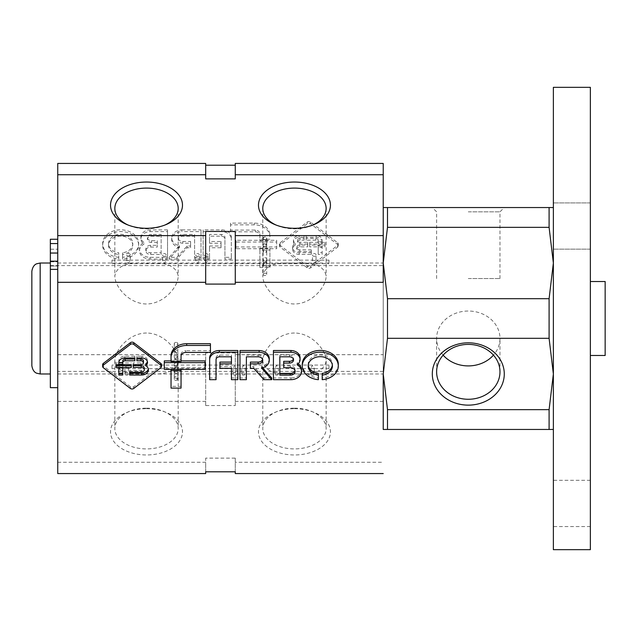 <?xml version="1.0" encoding="UTF-8"?>
<svg xmlns="http://www.w3.org/2000/svg" width="637" height="637" viewBox="0 0 637 637"><rect width="100%" height="100%" fill="white"/><g stroke="black" fill="none" stroke-linecap="round" stroke-linejoin="round"><path stroke-width="0.48" stroke-dasharray="3.19 2.39" d="M276.681 240.276L276.681 246.973L235.897 246.973L235.897 240.276L276.681 240.276L276.681 242.02L235.897 242.02L235.897 248.717L276.681 248.717L276.681 242.02M235.897 240.276L235.897 242.02M276.681 246.973L276.681 248.717M235.897 246.973L235.897 248.717M269.921 239.186L259.912 239.186L259.912 233.835A4.937 3.782 0 0 0 255.278 230.061L230.522 230.061L230.522 223.101L254.274 223.101A15.654 11.992 0 0 1 269.921 235.085L269.921 236.829A15.654 11.992 180 0 0 254.274 224.845L230.522 224.845L230.522 231.804L255.278 231.804A4.937 3.782 180 0 1 259.912 235.579L259.912 240.929L269.921 240.929M269.921 235.085L269.921 236.829M259.912 239.186L259.912 240.929M259.912 233.835L259.912 235.579M255.278 230.061L255.278 231.804M230.522 230.061L230.522 231.804M230.522 223.101L230.522 224.845M269.921 248.255L269.921 265.748L259.912 265.748L259.912 248.255L269.921 248.255L269.921 249.999L259.912 249.999L259.912 267.492L269.921 267.492L269.921 249.999M259.912 248.255L259.912 249.999M269.921 265.748L269.921 267.492M259.912 265.748L259.912 267.492M231.319 237.275L231.319 257.316L224.925 257.316L224.925 237.203A3.615 2.763 0 0 0 221.318 234.44L209.533 234.44L209.533 241.479L221.039 241.479L221.039 246.001L209.533 246.001L209.533 257.316L203.139 257.316L203.139 229.893L221.684 229.893A9.635 7.381 0 0 1 231.319 237.275L231.319 239.018A9.635 7.381 180 0 0 221.684 231.637L203.139 231.637L203.139 259.06L209.533 259.06L209.533 247.745L221.039 247.745L221.039 243.223L209.533 243.223L209.533 236.184L221.318 236.184A3.615 2.763 180 0 1 224.925 238.947L224.925 259.06L231.319 259.06L231.319 239.018M231.319 257.316L231.319 259.06M224.925 257.316L224.925 259.06M224.925 237.203L224.925 238.947M209.533 234.44L209.533 236.184M209.533 241.479L209.533 243.223M221.039 241.479L221.039 243.223M221.039 246.001L221.039 247.745M209.533 246.001L209.533 247.745M209.533 257.316L209.533 259.06M203.139 257.316L203.139 259.06M203.139 229.893L203.139 231.637M181.816 229.893L200.989 229.893L200.989 257.316L194.596 257.316L194.596 234.44L182.819 234.44A4.594 3.519 0 0 0 178.225 237.959A4.594 3.519 0 0 0 182.819 241.479L190.59 241.479L190.59 246.001L187.19 246.001L176.943 257.316L169.227 257.316L179.292 245.755A10.574 8.106 0 0 1 171.719 237.991A10.574 8.106 0 0 1 181.816 229.893L181.816 231.637A10.574 8.106 180 0 0 171.719 239.735A10.574 8.106 180 0 0 179.292 247.498L169.227 259.06L176.943 259.06L187.19 247.745L190.59 247.745L190.59 243.223L182.819 243.223A4.594 3.519 180 0 1 178.225 239.703A4.594 3.519 180 0 1 182.819 236.184L194.596 236.184L194.596 259.06L200.989 259.06L200.989 231.637L181.816 231.637M200.989 229.893L200.989 231.637M200.989 257.316L200.989 259.06M194.596 257.316L194.596 259.06M194.596 234.44L194.596 236.184M190.59 241.479L190.59 243.223M190.59 246.001L190.59 247.745M187.19 246.001L187.19 247.745M176.943 257.316L176.943 259.06M169.227 257.316L169.227 259.06M143.89 242.434A9.475 7.254 0 0 1 140.904 237.147A9.475 7.254 0 0 1 150.006 229.893L167.531 229.893L167.531 257.316L150.006 257.316A10.733 8.225 0 0 1 139.455 249.099A10.733 8.225 0 0 1 143.89 242.434L143.89 244.178A10.733 8.225 180 0 0 139.455 250.843A10.733 8.225 180 0 0 150.006 259.06L167.531 259.06L167.531 231.637L150.006 231.637A9.475 7.254 180 0 0 140.904 238.891A9.475 7.254 180 0 0 143.89 244.178M150.006 257.316L150.006 259.06M150.006 229.893L150.006 231.637M167.531 229.893L167.531 231.637M167.531 257.316L167.531 259.06M161.137 234.44L161.137 252.778L150.69 252.778A4.865 3.726 0 0 1 145.825 249.051A4.865 3.726 0 0 1 150.69 245.325L157.275 245.325L157.275 240.706L151.51 240.706A4.093 3.137 0 0 1 147.418 237.577A4.093 3.137 0 0 1 151.51 234.44L161.137 234.44L161.137 236.184L151.51 236.184A4.093 3.137 180 0 0 147.418 239.313A4.093 3.137 180 0 0 151.51 242.45L157.275 242.45L157.275 247.068L150.69 247.068A4.865 3.726 180 0 0 145.825 250.795A4.865 3.726 180 0 0 150.69 254.521L161.137 254.521L161.137 236.184M157.275 240.706L157.275 242.45M157.275 245.325L157.275 247.068M161.137 252.778L161.137 254.521M122.583 257.316L122.583 252.778A12.119 9.284 0 0 0 132.791 243.605A12.119 9.284 0 0 0 120.672 234.32A12.119 9.284 0 0 0 108.553 243.605A12.119 9.284 0 0 0 118.761 252.778L118.761 257.316A18.003 13.791 0 0 1 102.668 243.605A18.003 13.791 0 0 1 120.672 229.814A18.003 13.791 0 0 1 138.675 243.605A18.003 13.791 0 0 1 122.583 257.316L122.583 259.06A18.003 13.791 180 0 0 138.675 245.349A18.003 13.791 180 0 0 120.672 231.557A18.003 13.791 180 0 0 102.668 245.349A18.003 13.791 180 0 0 118.761 259.06L118.761 254.521A12.119 9.284 180 0 1 108.553 245.349A12.119 9.284 180 0 1 120.672 236.064A12.119 9.284 180 0 1 132.791 245.349A12.119 9.284 180 0 1 122.583 254.521L122.583 259.06M118.761 257.316L118.761 259.06M122.583 252.778L122.583 254.521M118.761 252.778L118.761 254.521M337.626 242.761A2.405 1.847 0 0 1 338.335 244.067A2.405 1.847 0 0 1 337.626 245.372L310.609 266.075A2.405 1.847 0 0 1 307.201 266.075L280.176 245.372A2.405 1.847 0 0 1 279.476 244.067A2.405 1.847 0 0 1 280.176 242.761L307.201 222.058A2.405 1.847 0 0 1 310.609 222.058L337.626 242.761L337.626 244.504L310.609 223.802A2.405 1.847 180 0 0 307.201 223.802L280.176 244.504A2.405 1.847 180 0 0 279.476 245.81A2.405 1.847 180 0 0 280.176 247.116L307.201 267.819A2.405 1.847 180 0 0 310.609 267.819L337.626 247.116A2.405 1.847 180 0 0 338.335 245.81A2.405 1.847 180 0 0 337.626 244.504M307.735 242.299L307.735 245.102L299.796 245.102A3.097 2.373 0 0 0 296.699 247.475A3.097 2.373 0 0 0 299.796 249.847L311.302 249.847L311.302 252.666L299.223 252.666A6.784 5.2 0 0 1 292.566 247.467A6.784 5.2 0 0 1 295.25 243.318A5.86 4.491 0 0 1 293.458 240.093A5.86 4.491 0 0 1 299.151 235.602L304.088 235.602L304.088 238.421L300.027 238.421A2.532 1.943 0 0 0 297.495 240.356A2.532 1.943 0 0 0 300.027 242.299L307.735 242.299L307.735 244.043L300.027 244.043A2.532 1.943 180 0 1 297.495 242.1A2.532 1.943 180 0 1 300.027 240.165L304.088 240.165L304.088 237.346L299.151 237.346A5.86 4.491 180 0 0 293.458 241.837A5.86 4.491 180 0 0 295.25 245.062A6.784 5.2 180 0 0 292.566 249.21A6.784 5.2 180 0 0 299.223 254.41L311.302 254.41L311.302 251.591L299.796 251.591A3.097 2.373 180 0 1 296.699 249.218A3.097 2.373 180 0 1 299.796 246.845L307.735 246.845L307.735 244.043M299.151 235.602L299.151 237.346M295.25 243.318L295.25 245.062M299.223 252.666L299.223 254.41M309.678 242.299L324.966 242.299L324.966 245.102L309.678 245.102L309.678 242.299L309.678 246.845L324.966 246.845L324.966 244.043L309.678 244.043M324.966 242.299L324.966 244.043M311.302 249.847L311.302 251.591M311.302 252.666L311.302 254.41M307.735 245.102L307.735 246.845M304.088 238.421L304.088 240.165M304.088 235.602L304.088 237.346M322.147 245.532L322.147 252.666L318.205 252.666L318.205 245.532L322.147 245.532L322.147 247.275L318.205 247.275L318.205 254.41L322.147 254.41L322.147 247.275M322.147 252.666L322.147 254.41M318.205 245.532L318.205 247.275M318.205 252.666L318.205 254.41M322.147 241.956A6.02 4.61 180 0 0 316.127 237.346L306.126 237.346L306.126 240.165L315.801 240.165A2.405 1.847 180 0 1 318.205 242.004L318.205 243.613L322.147 243.613L322.147 240.213L322.147 243.613M322.147 241.869L318.205 241.869L318.205 240.26A2.405 1.847 0 0 0 315.801 238.421L306.126 238.421L306.126 235.602L316.127 235.602A6.02 4.61 0 0 1 322.147 240.213M306.126 235.602L306.126 237.346M306.126 238.421L306.126 240.165M318.205 240.26L318.205 242.004M318.205 241.869L318.205 243.613M309.678 245.102L309.678 246.845M324.966 245.102L324.966 246.845M263.129 274.348A1.792 1.155 0 0 0 264.92 275.495A1.792 1.155 0 0 0 266.712 274.348A1.792 1.155 0 0 0 264.92 273.193A1.792 1.155 0 0 0 263.129 274.348L263.129 266.035C264.323 262.794 265.518 262.794 266.712 266.035L263.129 266.035L263.129 259.06A1.792 1.37 180 0 0 264.92 260.437A1.792 1.37 180 0 0 266.712 259.06A1.792 1.37 180 0 0 264.92 257.69A1.792 1.37 180 0 0 263.129 259.06M264.92 263.073L263.551 263.71L263.129 263.296L264.92 260.772L266.712 263.296L266.29 263.71L264.92 263.073L263.129 260.549L263.551 260.135L264.92 260.772L266.29 260.135L266.712 260.549L264.92 263.073M264.92 239.759A1.792 1.155 0 0 0 266.712 238.612A1.792 1.155 0 0 0 264.92 237.458A1.792 1.155 0 0 0 263.129 238.612A1.792 1.155 0 0 0 264.92 239.759M263.129 238.612L263.129 245.229C264.323 241.988 265.518 241.988 266.712 245.229L263.129 245.229L263.129 252.348C264.323 249.107 265.518 249.107 266.712 252.348L263.129 252.348L263.129 260.549M199.325 254.951A1.792 1.37 180 0 0 197.542 253.574A1.792 1.37 180 0 0 195.75 254.951A1.792 1.37 180 0 0 197.542 256.321A1.792 1.37 180 0 0 199.325 254.951L199.325 260.772L197.542 263.296L195.75 260.772L196.387 260.135L197.542 260.549L198.688 260.135L199.325 260.772M207.965 254.951A1.792 1.37 180 0 0 206.173 253.574A1.792 1.37 180 0 0 204.381 254.951A1.792 1.37 180 0 0 206.173 256.321A1.792 1.37 180 0 0 207.965 254.951L207.965 260.772L206.173 263.296L204.381 260.772L205.026 260.135L206.173 260.549L207.328 260.135L207.965 260.772M166.106 254.951A1.792 1.37 180 0 0 164.322 253.574A1.792 1.37 180 0 0 162.531 254.951A1.792 1.37 180 0 0 164.322 256.321A1.792 1.37 180 0 0 166.106 254.951L166.106 260.772L164.322 263.296L162.531 260.772L163.168 260.135L164.322 260.549L165.469 260.135L166.106 260.772M130.338 254.951A1.792 1.37 180 0 0 128.547 253.574A1.792 1.37 180 0 0 126.763 254.951A1.792 1.37 180 0 0 128.547 256.321A1.792 1.37 180 0 0 130.338 254.951L130.338 260.772L128.547 263.296L126.763 260.772L127.4 260.135L128.547 260.549L129.701 260.135L130.338 260.772M316.063 254.951A1.792 1.37 180 0 0 314.272 253.574A1.792 1.37 180 0 0 312.48 254.951A1.792 1.37 180 0 0 314.272 256.321A1.792 1.37 180 0 0 316.063 254.951L316.063 260.772L314.272 263.296L312.48 260.772L313.125 260.135L314.272 260.549L315.426 260.135L316.063 260.772M266.712 263.296L266.712 259.06M266.712 245.372A1.792 1.37 180 0 0 264.92 244.003A1.792 1.37 180 0 0 263.129 245.372A1.792 1.37 180 0 0 264.92 246.742A1.792 1.37 180 0 0 266.712 245.372L266.712 260.549M263.129 238.254A1.792 1.37 0 0 1 264.92 236.884A1.792 1.37 0 0 1 266.712 238.254A1.792 1.37 0 0 1 264.92 239.623A1.792 1.37 0 0 1 263.129 238.254L263.129 245.229M328.979 263.073L328.979 260.135L328.979 263.073M111.993 263.073L111.993 260.135L111.993 263.073M171.042 360.892L181.051 360.892M164.29 369.341L164.29 360.892M205.074 369.341L205.074 367.597L164.29 367.597M205.074 360.892L205.074 367.597M171.042 361.545L171.042 355.709M181.051 361.545L181.051 359.801L171.042 359.801M181.051 356.194L181.051 359.801M181.051 354.451A4.937 3.782 0 0 1 185.693 350.676L185.693 352.42M210.441 352.42L210.441 350.676L185.693 350.676M210.441 343.717L210.441 350.676M181.051 369.341L181.051 386.364L171.042 386.364L171.042 368.879L181.051 368.879M171.042 369.341L171.042 368.879M171.042 388.108L171.042 386.364M181.051 388.108L181.051 386.364M209.653 379.684L209.653 357.89M216.047 379.684L216.047 377.94L209.653 377.94M216.047 359.563L216.047 377.94M216.047 357.819A3.615 2.763 0 0 1 219.654 355.056L231.438 355.056L231.438 356.8M231.438 363.838L231.438 355.056M219.932 368.361L219.932 362.095M231.438 368.361L231.438 366.617L219.932 366.617M231.438 379.684L231.438 366.617M237.832 379.684L237.832 377.94L231.438 377.94M237.832 350.509L237.832 377.94M269.252 358.607A10.574 8.106 0 0 1 261.672 366.379L262.619 367.868M239.982 379.684L239.982 350.509M246.376 379.684L246.376 377.94L239.982 377.94M246.376 356.8L246.376 377.94M258.144 356.8L258.144 355.056L246.376 355.056M258.144 355.056A4.594 3.519 0 0 1 262.739 358.575A4.594 3.519 0 0 1 262.595 359.443M250.381 368.361L250.381 362.095M253.773 368.361L253.773 366.617L250.381 366.617M264.029 379.684L264.029 377.94L253.773 366.617M271.744 377.94L264.029 377.94M290.966 379.684L290.966 377.94L273.44 377.94L273.44 350.509M297.073 364.802L297.073 363.058A10.733 8.225 0 0 1 298.235 363.799M301.516 369.715A10.733 8.225 0 0 1 290.966 377.94M300.067 357.763A9.475 7.254 0 0 1 297.073 363.058M273.44 379.684L273.44 377.94M279.834 356.8L279.834 355.056L289.453 355.056A4.093 3.137 0 0 1 293.553 358.193A4.093 3.137 0 0 1 293.386 359.061M283.696 367.684L283.696 365.941L290.281 365.941A4.865 3.726 0 0 1 295.138 369.667A4.865 3.726 0 0 1 295.003 370.535M283.696 361.33L283.696 365.941M279.834 375.137L279.834 355.056M322.211 379.684L322.211 373.393M318.381 379.684L318.381 377.94A18.003 13.791 0 0 1 302.296 364.221M338.295 364.221A18.003 13.791 0 0 1 322.211 377.94M308.228 365.097A12.119 9.284 0 0 1 308.173 364.221A12.119 9.284 0 0 1 320.292 354.936A12.119 9.284 0 0 1 332.418 364.221A12.119 9.284 0 0 1 332.363 365.097M318.381 373.393L318.381 377.94M161.495 364.683A2.405 1.847 0 0 1 160.787 365.988L133.77 386.691A2.405 1.847 0 0 1 130.362 386.691L103.337 365.988A2.405 1.847 0 0 1 102.637 364.683M133.237 364.659L133.237 362.915L140.936 362.915A2.532 1.943 0 0 0 143.468 360.98M141.82 357.962L141.82 356.218A5.86 4.491 0 0 1 147.505 360.709A5.86 4.491 0 0 1 147.394 361.577M145.714 363.942A6.784 5.2 0 0 1 148.405 368.082A6.784 5.2 0 0 1 148.31 368.958M131.294 364.659L131.294 367.461M116.006 364.659L116.006 362.915L131.294 362.915M129.669 372.207L129.669 370.463L141.175 370.463A3.097 2.373 0 0 0 144.265 368.09M129.669 375.026L129.669 370.463M133.237 367.461L133.237 362.915M136.883 360.781L136.883 356.218L141.82 356.218M136.883 357.962L136.883 356.218M118.824 367.891L118.824 366.148L122.766 366.148L122.766 375.026M118.824 375.026L118.824 366.148M122.766 367.891L122.766 366.148M118.824 362.572L118.824 360.829A6.02 4.61 0 0 1 124.844 356.218L134.845 356.218L134.845 360.781M134.845 357.962L134.845 356.218M122.766 360.884L122.766 362.485M118.824 364.229L118.824 360.829M116.006 367.461L116.006 362.915M177.842 379.278A1.792 1.155 0 0 0 176.051 378.123A1.792 1.155 0 0 0 174.259 379.278A1.792 1.155 0 0 0 176.051 380.424A1.792 1.155 0 0 0 177.842 379.278L177.842 370.965L174.259 370.965C175.454 374.206 176.648 374.206 177.842 370.965L177.842 377.94A1.792 1.37 0 0 1 176.051 379.31A1.792 1.37 0 0 1 174.259 377.94A1.792 1.37 0 0 1 176.051 376.563A1.792 1.37 0 0 1 177.842 377.94M176.051 365.702L177.842 368.218L177.42 368.64L176.051 368.003L174.681 368.64L174.259 368.218L176.051 365.702L177.42 365.057L177.842 365.479L176.051 368.003L174.259 365.479L174.681 365.057L176.051 365.702M176.051 342.387A1.792 1.155 0 0 0 174.259 343.534A1.792 1.155 0 0 0 176.051 344.689A1.792 1.155 0 0 0 177.842 343.534A1.792 1.155 0 0 0 176.051 342.387M177.842 343.534L177.842 350.159L174.259 350.159C175.454 353.392 176.648 353.392 177.842 350.159L177.842 357.269L174.259 357.269C175.454 360.51 176.648 360.51 177.842 357.269L177.842 365.479M241.638 373.823A1.792 1.37 0 0 1 243.43 372.454A1.792 1.37 0 0 1 245.221 373.823A1.792 1.37 0 0 1 243.43 375.193A1.792 1.37 0 0 1 241.638 373.823L241.638 368.003L242.283 368.64L243.43 368.218L244.584 368.64L245.221 368.003L243.43 365.479L241.638 368.003M233.007 373.823A1.792 1.37 0 0 1 234.79 372.454A1.792 1.37 0 0 1 236.582 373.823A1.792 1.37 0 0 1 234.79 375.193A1.792 1.37 0 0 1 233.007 373.823L233.007 368.003L233.644 368.64L234.79 368.218L235.945 368.64L236.582 368.003L234.79 365.479L233.007 368.003M274.858 373.823A1.792 1.37 0 0 1 276.649 372.454A1.792 1.37 0 0 1 278.441 373.823A1.792 1.37 0 0 1 276.649 375.193A1.792 1.37 0 0 1 274.858 373.823L274.858 368.003L275.502 368.64L276.649 368.218L277.804 368.64L278.441 368.003L276.649 365.479L274.858 368.003M310.625 373.823A1.792 1.37 0 0 1 312.417 372.454A1.792 1.37 0 0 1 314.208 373.823A1.792 1.37 0 0 1 312.417 375.193A1.792 1.37 0 0 1 310.625 373.823L310.625 368.003L311.27 368.64L312.417 368.218L313.571 368.64L314.208 368.003L312.417 365.479L310.625 368.003M124.908 373.823A1.792 1.37 0 0 1 126.691 372.454A1.792 1.37 0 0 1 128.483 373.823A1.792 1.37 0 0 1 126.691 375.193A1.792 1.37 0 0 1 124.908 373.823L124.908 368.003L125.545 368.64L126.691 368.218L127.846 368.64L128.483 368.003L126.691 365.479L124.908 368.003M174.259 368.218L174.259 377.94M174.259 364.245A1.792 1.37 0 0 1 176.051 362.875A1.792 1.37 0 0 1 177.842 364.245A1.792 1.37 0 0 1 176.051 365.614A1.792 1.37 0 0 1 174.259 364.245L174.259 365.479M177.842 357.126A1.792 1.37 180 0 0 176.051 355.757A1.792 1.37 180 0 0 174.259 357.126A1.792 1.37 180 0 0 176.051 358.504A1.792 1.37 180 0 0 177.842 357.126L177.842 350.159M111.993 365.702L111.993 368.64L111.993 365.702M328.979 365.702L328.979 368.64L328.979 365.702M57.744 282.836L57.744 373.983L57.744 282.836M383.227 282.836L383.227 373.983L383.227 282.836M146.51 333.024C129.152 333.055 114.748 350.135 114.827 361.004C116.69 371.068 127.217 375.32 146.406 373.752C165.755 375.336 176.345 371.084 178.193 361.004C178.233 350.079 163.852 333.055 146.51 333.024M146.51 263.248C165.787 261.68 176.353 265.924 178.193 275.996C178.233 286.905 163.9 303.889 146.614 303.976C129.184 304 114.756 286.889 114.827 275.996C116.69 265.916 127.257 261.664 146.51 263.248M294.461 263.248C313.738 261.68 324.297 265.924 326.144 275.996C326.184 286.905 311.843 303.889 294.557 303.976C277.135 304 262.699 286.889 262.778 275.996C264.642 265.916 275.2 261.664 294.461 263.248M294.461 333.024C277.095 333.055 262.699 350.135 262.778 361.004C264.642 371.068 275.168 375.32 294.358 373.752C313.699 375.336 324.297 371.084 326.144 361.004C326.184 350.079 311.804 333.055 294.461 333.024M57.744 473.562L57.744 163.438M383.227 282.31L383.227 163.438M294.461 408.707A35.983 23.131 180 0 1 314.033 412.426A35.983 23.131 180 0 1 321.621 447.007A35.983 23.131 180 0 1 267.293 447.007A35.983 23.131 180 0 1 274.889 412.426A35.983 23.131 180 0 1 294.461 408.707M146.51 408.707A35.983 23.131 180 0 1 166.082 412.426A35.983 23.131 180 0 1 173.67 447.007A35.983 23.131 180 0 1 119.35 447.007A35.983 23.131 180 0 1 126.938 412.426A35.983 23.131 180 0 1 146.51 408.707M57.744 401.39L205.687 401.39L205.687 352.914L235.276 352.914L235.276 354.69L383.227 354.69M383.227 401.39L235.276 401.39L235.276 405.546L205.687 405.546L205.687 401.39M57.744 462.279L205.687 462.279L205.687 458.122L235.276 458.122L235.276 462.279L383.227 462.279M205.687 178.878L205.687 163.438M235.276 163.438L235.276 178.878M57.744 354.69L205.687 354.69M235.276 231.454L235.276 284.086M205.687 231.454L205.687 284.086M205.687 473.562L205.687 462.279M235.276 473.562L235.276 462.279M235.276 471.794L235.276 458.122M205.687 471.794L205.687 458.122M205.687 405.546L205.687 352.914M235.276 405.546L235.276 352.914M235.276 401.39L235.276 354.69M164.864 225.06A31.683 20.368 180 0 1 163.749 225.546A31.683 20.368 180 0 1 129.271 225.546A31.683 20.368 180 0 1 128.156 225.06M312.807 225.06A31.683 20.368 180 0 1 311.692 225.546A31.683 20.368 180 0 1 277.222 225.546A31.683 20.368 180 0 1 276.108 225.06M146.51 408.174A31.683 20.368 180 0 1 163.749 411.454A31.683 20.368 180 0 1 178.193 428.542A31.683 20.368 180 0 1 146.51 448.91A31.683 20.368 180 0 1 114.827 428.542A31.683 20.368 180 0 1 129.271 411.454A31.683 20.368 180 0 1 146.51 408.174M294.461 408.174A31.683 20.368 180 0 1 311.692 411.454A31.683 20.368 180 0 1 326.144 428.542A31.683 20.368 180 0 1 294.461 448.91A31.683 20.368 180 0 1 262.778 428.542A31.683 20.368 180 0 1 277.222 411.454A31.683 20.368 180 0 1 294.461 408.174M57.744 239.257L57.744 371.395L57.744 239.257L50.347 239.257L50.347 266.027L50.347 239.257L50.347 261.17L57.744 261.17L57.744 239.257L57.744 387.662L57.744 261.17M50.347 255.525L50.347 249.234L50.347 255.525M50.347 387.662L50.347 261.17M50.347 266.027L50.347 371.395L50.347 266.027L57.744 266.027L50.347 266.027M57.744 255.525L57.744 249.234L57.744 255.525M387.495 207.543L387.495 227.353L383.227 263.017L383.227 373.983L383.227 207.543L553.37 207.543L553.37 373.983L553.37 207.543M383.227 207.543L383.227 263.017L387.495 298.689L549.094 298.689L553.37 263.017L549.094 227.353L549.094 207.543M57.744 373.983L383.227 373.983L387.495 409.647L387.495 429.457L383.227 429.457L383.227 373.983L387.495 338.311L387.495 298.689M387.495 338.311L549.094 338.311L549.094 298.689M387.495 409.647L549.094 409.647L553.37 373.983L549.094 338.311M387.495 429.457L549.094 429.457L549.094 409.647M553.37 429.457L553.37 373.983L553.37 429.457L549.094 429.457M31.85 365.662L31.85 271.338M50.347 318.5L50.347 263.017L50.347 318.5M383.227 318.5L383.227 265.605L383.227 318.5M387.495 227.353L549.094 227.353M553.37 549.667L553.37 87.333M553.37 226.031L553.37 202.916L553.37 226.031M553.37 503.437L553.37 480.322L553.37 503.437M590.356 549.667L590.356 87.333M590.356 318.5L590.356 281.514L590.356 318.5M590.356 226.031L590.356 202.916L590.356 226.031M590.356 503.437L590.356 480.322L590.356 503.437M605.15 355.486L605.15 281.514M468.299 207.543L504.281 207.543L468.299 207.543M468.299 211.834L499.981 211.834L468.299 211.834M468.299 278.552L499.981 278.552L468.299 278.552M443.137 355.151A31.683 27.439 0 0 1 436.616 338.47A31.683 27.439 0 0 1 468.299 311.031A31.683 27.439 0 0 1 499.981 338.47A31.683 27.439 0 0 1 493.452 355.151M254.274 223.101L254.274 224.845M221.684 229.893L221.684 231.637M221.318 234.44L221.318 236.184M179.292 245.755L179.292 247.498M182.819 234.44L182.819 236.184M182.819 241.479L182.819 243.223M179.427 246.049L179.427 247.793M151.51 234.44L151.51 236.184M151.51 240.706L151.51 242.45M150.69 245.325L150.69 247.068M150.69 252.778L150.69 254.521M337.626 245.372L337.626 247.116M280.176 245.372L280.176 247.116M280.176 242.761L280.176 244.504M300.027 242.299L300.027 244.043M300.027 238.421L300.027 240.165M310.609 222.058L310.609 223.802M310.609 266.075L310.609 267.819M307.201 266.075L307.201 267.819M307.201 222.058L307.201 223.802M299.796 249.847L299.796 251.591M299.796 245.102L299.796 246.845M316.127 235.602L316.127 237.346M315.801 238.421L315.801 240.165M219.654 356.8L219.654 355.056M261.672 368.114L261.672 366.379M261.536 368.194L261.536 366.665M289.453 356.8L289.453 355.056M290.281 367.684L290.281 365.941M103.337 367.732L103.337 365.988M160.787 367.732L160.787 365.988M140.936 364.659L140.936 362.915M130.362 388.435L130.362 386.691M133.77 388.435L133.77 386.691M141.175 372.207L141.175 370.463M124.844 357.962L124.844 356.218M50.347 243.557L57.744 243.557M50.347 253.04L57.744 253.04M50.347 269.387L57.744 269.387M40.171 373.983L40.171 263.017M171.719 237.991L171.719 239.735M178.225 237.959L178.225 239.703M179.475 245.938L179.475 247.682M139.455 249.099L139.455 250.843M140.904 237.147L140.904 238.891M147.418 237.577L147.418 239.313M145.825 249.051L145.825 250.795M102.668 243.605L102.668 245.349M138.675 243.605L138.675 245.349M108.553 243.605L108.553 245.349M132.791 243.605L132.791 245.349M338.335 244.067L338.335 245.81M279.476 244.067L279.476 245.81M297.495 240.356L297.495 242.1M293.458 240.093L293.458 241.837M292.566 247.467L292.566 249.21M296.699 247.475L296.699 249.218M263.129 263.296L263.129 266.035M266.712 266.035L266.712 274.348M266.712 238.612L266.712 252.348M195.75 260.772L195.75 254.951M204.381 260.772L204.381 254.951M162.531 260.772L162.531 254.951M126.763 260.772L126.763 254.951M312.48 260.772L312.48 254.951M263.129 252.348L263.129 245.372M266.712 245.229L266.712 238.254M266.29 263.71L328.979 263.71M266.29 260.135L313.125 260.135M315.426 260.135L328.979 260.135M111.993 263.71L263.551 263.71M111.993 260.135L127.4 260.135M129.701 260.135L163.168 260.135M165.469 260.135L196.387 260.135M198.688 260.135L205.026 260.135M207.328 260.135L263.551 260.135M262.739 360.319L262.739 358.575M261.496 368.305L261.496 366.562M293.553 359.937L293.553 358.193M295.138 371.411L295.138 369.667M332.418 365.964L332.418 364.221M308.173 365.964L308.173 364.221M147.505 362.453L147.505 360.709M148.405 369.826L148.405 368.082M174.259 370.965L174.259 379.278M177.842 368.218L177.842 370.965M174.259 343.534L174.259 357.269M245.221 368.003L245.221 373.823M236.582 368.003L236.582 373.823M278.441 368.003L278.441 373.823M314.208 368.003L314.208 373.823M128.483 368.003L128.483 373.823M177.842 357.269L177.842 364.245M174.259 350.159L174.259 357.126M174.681 365.057L111.993 365.057M174.681 368.64L127.846 368.64M125.545 368.64L111.993 368.64M328.979 365.057L177.42 365.057M328.979 368.64L313.571 368.64M311.27 368.64L277.804 368.64M275.502 368.64L244.584 368.64M242.283 368.64L235.945 368.64M233.644 368.64L177.42 368.64M57.744 263.017L383.227 263.017M114.827 208.458L114.827 275.996M178.193 208.458L178.193 275.996M163.749 225.546L166.082 224.574M129.271 225.546L126.938 224.574M262.778 208.458L262.778 275.996M326.144 208.458L326.144 275.996M311.692 225.546L314.033 224.574M277.222 225.546L274.889 224.574M114.827 361.004L114.827 428.542M178.193 361.004L178.193 428.542M129.271 411.454L126.938 412.426M163.749 411.454L166.082 412.426M262.778 361.004L262.778 428.542M326.144 361.004L326.144 428.542M277.222 411.454L274.889 412.426M311.692 411.454L314.033 412.426M383.227 371.395L57.744 371.395M50.347 261.815L57.744 261.815L50.347 261.815M50.347 249.234L57.744 249.234L50.347 249.234M50.347 265.605L383.227 265.605M590.356 480.322L553.37 480.322M590.356 526.552L553.37 526.552M590.356 202.916L553.37 202.916L590.356 202.916M590.356 249.147L553.37 249.147L590.356 249.147M499.981 278.552L499.981 211.834L504.281 207.543M436.616 278.552L436.616 211.834L432.316 207.543M499.981 371.833L499.981 338.47M436.616 371.833L436.616 338.47"/><path stroke-width="0.96" d="M164.29 362.636L164.29 369.341L205.074 369.341L205.074 362.636L164.29 362.636L164.29 360.892L171.042 360.892M205.074 362.636L205.074 360.892L181.051 360.892M171.042 357.453L171.042 361.545L181.051 361.545L181.051 356.194A4.937 3.782 180 0 1 185.693 352.42L210.441 352.42L210.441 343.717L186.697 343.717A15.654 11.992 0 0 0 171.042 355.709L171.042 357.453A15.654 11.992 180 0 1 186.697 345.461L186.697 343.717M210.441 345.461L186.697 345.461M171.042 370.623L171.042 388.108L181.051 388.108L181.051 370.623L171.042 370.623L171.042 369.341M181.051 370.623L181.051 369.341M219.279 352.253A9.635 7.381 180 0 0 209.653 359.634L209.653 357.89A9.635 7.381 0 0 1 219.279 350.509L237.832 350.509L237.832 352.253L219.279 352.253L219.279 350.509M209.653 359.634L209.653 379.684L216.047 379.684L216.047 359.563A3.615 2.763 180 0 1 219.654 356.8L231.438 356.8L231.438 363.838L219.932 363.838L219.932 362.095L231.438 362.095M219.932 363.838L219.932 368.361L231.438 368.361L231.438 379.684L237.832 379.684L237.832 352.253M259.155 352.253L239.982 352.253L239.982 379.684L246.376 379.684L246.376 356.8L258.144 356.8A4.594 3.519 180 0 1 262.739 360.319A4.594 3.519 180 0 1 258.144 363.838L250.381 363.838L250.381 368.361L253.773 368.361L264.029 379.684L271.744 379.684L261.672 368.114A10.574 8.106 180 0 0 269.252 360.351A10.574 8.106 180 0 0 259.155 352.253L259.155 350.509A10.574 8.106 0 0 1 269.252 358.607L269.252 360.351M239.982 352.253L239.982 350.509L259.155 350.509M262.595 359.443A4.594 3.519 0 0 1 258.144 362.095L250.381 362.095L250.381 363.838M271.744 379.684L271.744 377.94L262.619 367.868M290.966 352.253L273.44 352.253L273.44 379.684L290.966 379.684A10.733 8.225 180 0 0 301.516 371.459A10.733 8.225 180 0 0 297.073 364.802A9.475 7.254 180 0 0 300.067 359.507A9.475 7.254 180 0 0 290.966 352.253L290.966 350.509A9.475 7.254 0 0 1 300.067 357.763L300.067 359.507M298.235 363.799A10.733 8.225 0 0 1 301.516 369.715L301.516 371.459M273.44 352.253L273.44 350.509L290.966 350.509M283.696 363.074L289.453 363.074A4.093 3.137 180 0 0 293.553 359.937A4.093 3.137 180 0 0 289.453 356.8L279.834 356.8L279.834 375.137L290.281 375.137A4.865 3.726 180 0 0 295.138 371.411A4.865 3.726 180 0 0 290.281 367.684L283.696 367.684L283.696 361.33L289.453 361.33A4.093 3.137 0 0 0 293.386 359.061M295.003 370.535A4.865 3.726 0 0 1 290.281 373.393L279.834 373.393M318.381 375.137A12.119 9.284 180 0 1 308.173 365.964A12.119 9.284 180 0 1 320.292 356.68A12.119 9.284 180 0 1 332.418 365.964A12.119 9.284 180 0 1 322.211 375.137L322.211 379.684A18.003 13.791 180 0 0 338.295 365.964A18.003 13.791 180 0 0 320.292 352.173A18.003 13.791 180 0 0 302.296 365.964A18.003 13.791 180 0 0 318.381 379.684L318.381 373.393A12.119 9.284 0 0 1 308.228 365.097M302.296 365.964L302.296 364.221A18.003 13.791 0 0 1 320.292 350.43A18.003 13.791 0 0 1 338.295 364.221L338.295 365.964M332.363 365.097A12.119 9.284 0 0 1 322.211 373.393L322.211 375.137M103.337 365.12A2.405 1.847 180 0 0 102.637 366.426A2.405 1.847 180 0 0 103.337 367.732L130.362 388.435A2.405 1.847 180 0 0 133.77 388.435L160.787 367.732A2.405 1.847 180 0 0 161.495 366.426A2.405 1.847 180 0 0 160.787 365.12L133.77 344.426A2.405 1.847 180 0 0 130.362 344.426L103.337 365.12L103.337 363.377L130.362 342.682A2.405 1.847 0 0 1 133.77 342.682L160.787 363.377A2.405 1.847 0 0 1 161.495 364.683L161.495 366.426M102.637 366.426L102.637 364.683A2.405 1.847 0 0 1 103.337 363.377M144.265 369.834A3.097 2.373 180 0 1 141.175 372.207L129.669 372.207L129.669 375.026L141.748 375.026A6.784 5.2 180 0 0 148.405 369.826A6.784 5.2 180 0 0 145.714 365.686A5.86 4.491 180 0 0 147.505 362.453A5.86 4.491 180 0 0 141.82 357.962L136.883 357.962L136.883 360.781L140.936 360.781A2.532 1.943 180 0 1 143.468 362.716A2.532 1.943 180 0 1 140.936 364.659L133.237 364.659L133.237 367.461L141.175 367.461L141.175 365.726A3.097 2.373 0 0 1 144.265 368.09L144.265 369.834A3.097 2.373 180 0 0 141.175 367.461M140.936 360.781L140.936 359.037A2.532 1.943 0 0 1 143.468 360.98L143.468 362.716M147.394 361.577A5.86 4.491 0 0 1 145.714 363.942L145.714 365.686M148.31 368.958A6.784 5.2 0 0 1 141.748 373.282L129.669 373.282M141.748 375.026L141.748 373.282M131.294 364.659L116.006 364.659L116.006 367.461L131.294 367.461L131.294 364.659M141.175 365.726L133.237 365.726M140.936 359.037L136.883 359.037M118.824 367.891L118.824 375.026L122.766 375.026L122.766 367.891L118.824 367.891M122.766 364.229L122.766 362.628A2.405 1.847 180 0 1 125.17 360.781L134.845 360.781L134.845 357.962L124.844 357.962A6.02 4.61 180 0 0 118.824 362.572L118.824 364.229L122.766 364.229L122.766 362.485L118.824 362.485M134.845 359.037L125.17 359.037A2.405 1.847 0 0 0 122.766 360.884L122.766 362.628M131.294 365.726L116.006 365.726M122.766 373.282L118.824 373.282M57.744 174.721L205.687 174.721L205.687 163.438L57.744 163.438L57.744 473.562L205.687 473.562L205.687 471.794L235.276 471.794L235.276 473.562L383.227 473.562M205.687 174.721L205.687 178.878L235.276 178.878L235.276 163.438L383.227 163.438L383.227 282.31L235.276 282.31L235.276 284.086L205.687 284.086L205.687 282.31L57.744 282.31M205.687 165.206L235.276 165.206M294.461 182.039A35.983 23.131 180 0 1 328.963 198.609A35.983 23.131 180 0 1 314.033 224.574A35.983 23.131 180 0 1 274.889 224.574A35.983 23.131 180 0 1 259.952 198.609A35.983 23.131 180 0 1 294.461 182.039M146.51 182.039A35.983 23.131 180 0 1 181.012 198.609A35.983 23.131 180 0 1 166.082 224.574A35.983 23.131 180 0 1 126.938 224.574A35.983 23.131 180 0 1 112.008 198.609A35.983 23.131 180 0 1 146.51 182.039M57.744 235.61L205.687 235.61L205.687 282.31M383.227 235.61L235.276 235.61L235.276 231.454L205.687 231.454L205.687 235.61M235.276 174.721L383.227 174.721M235.276 235.61L235.276 282.31M128.156 225.06A31.683 20.368 180 0 1 114.827 208.458A31.683 20.368 180 0 1 146.51 188.09A31.683 20.368 180 0 1 178.193 208.458A31.683 20.368 180 0 1 164.864 225.06M276.108 225.06A31.683 20.368 180 0 1 262.778 208.458A31.683 20.368 180 0 1 294.461 188.09A31.683 20.368 180 0 1 326.144 208.458A31.683 20.368 180 0 1 312.807 225.06M57.744 387.662L50.347 387.662L50.347 269.387L57.744 269.387M57.744 239.257L50.347 239.257L50.347 269.387M553.37 207.543L387.495 207.543L387.495 227.353L383.227 263.017L387.495 298.689L387.495 338.311L549.094 338.311L553.37 373.983L549.094 409.647L549.094 429.457L553.37 429.457M383.227 373.983L383.227 429.457L387.495 429.457L387.495 409.647L383.227 373.983L387.495 338.311M387.495 227.353L549.094 227.353L553.37 263.017L549.094 298.689L549.094 338.311M549.094 207.543L549.094 227.353M387.495 429.457L549.094 429.457M387.495 409.647L549.094 409.647M387.495 298.689L549.094 298.689M40.171 373.983L40.171 263.017L36.691 263.782C36.779 263.822 32.877 264.57 31.85 271.338L31.85 365.662C32.877 372.43 36.779 373.178 36.691 373.218L40.171 373.983L50.347 373.983M387.495 207.543L383.227 207.543M553.37 87.333L553.37 549.667L590.356 549.667L590.356 87.333L553.37 87.333M590.356 281.514L605.15 281.514L605.15 355.486L590.356 355.486M468.299 342.817A35.983 31.157 0 0 1 499.456 389.557A35.983 31.157 0 0 1 437.133 389.557A35.983 31.157 0 0 1 468.299 342.817M468.299 344.394A31.683 27.439 0 0 1 499.981 371.833A31.683 27.439 0 0 1 468.299 399.272A31.683 27.439 0 0 1 436.616 371.833A31.683 27.439 0 0 1 468.299 344.394M493.452 355.151A31.683 27.439 0 0 1 443.137 355.151M258.144 363.838L258.144 362.095M289.453 363.074L289.453 361.33M290.281 375.137L290.281 373.393M160.787 365.12L160.787 363.377M130.362 344.426L130.362 342.682M133.77 344.426L133.77 342.682M125.17 360.781L125.17 359.037M50.347 243.557L57.744 243.557M50.347 261.17L57.744 261.17M50.347 253.04L57.744 253.04M40.171 263.017L50.347 263.017"/></g></svg>
